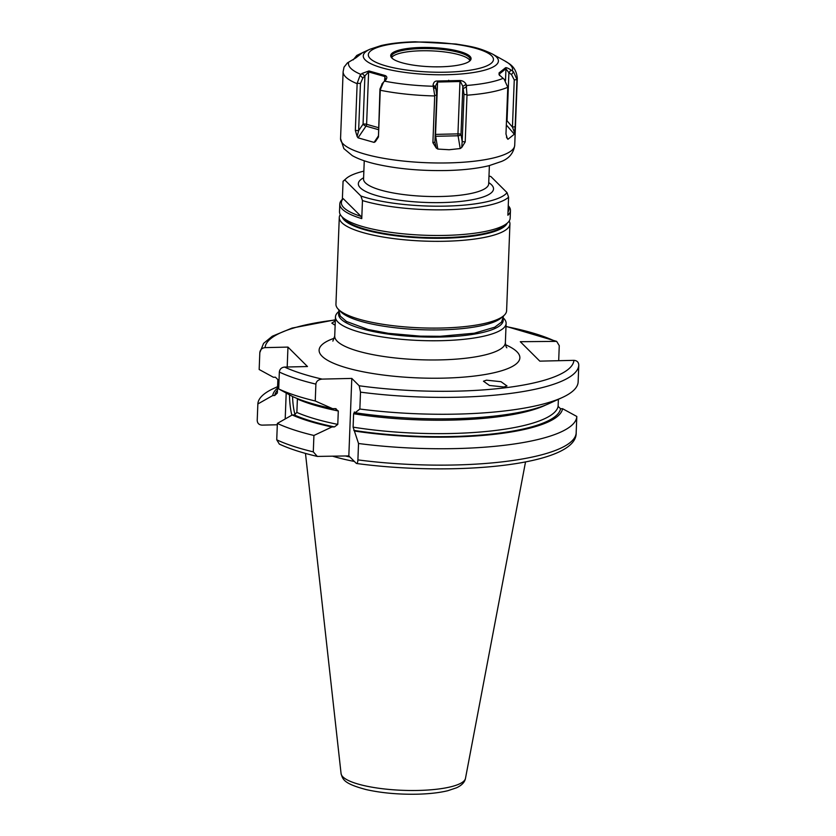 <?xml version="1.0" encoding="UTF-8"?>
<svg xmlns="http://www.w3.org/2000/svg" width="836" height="836" viewBox="0 0 836 836"><rect width="100%" height="100%" fill="white"/><g stroke="black" fill="none" stroke-linecap="round" stroke-linejoin="round"><path stroke-width="1.25" d="M358.634 130.646L357.139 136.508L355.342 130.437L358.634 130.646L363.064 124.156A2.508 0.596 -177.8 0 1 366.607 124.303L368.624 71.938L362.866 77.988L360.452 83.485L358.634 130.646M436.267 148.066L437.813 149.069L449.172 149.738L460.218 148.547L458.065 135.777A2.508 0.606 88.7 0 1 457.95 133.875L435.546 134.397L437.562 82.043L435.525 85.93L436.726 94.98L434.908 142.141L436.267 148.066L432.902 142.705L434.908 142.141M459.946 80.496C462.82 80.705 464.879 81.991 466.122 84.363L462.841 86.369L459.946 80.496L437.385 81.019C434.96 80.883 433.529 82.252 433.079 85.136L434.72 95.534L432.902 142.705M355.342 130.437L357.16 83.276L360.076 75.449L361.998 73.453L368.979 70.956L385.135 75.543C387.193 76.4 387.361 77.947 385.636 80.162L383.536 82.116L380.265 89.828L378.447 136.989L375.364 141.681L374.068 142.392L377.997 136.613M357.139 136.508L358.038 137.835L374.068 142.392M466.122 84.363L467 95.199A87.143 20.785 2.2 0 0 507.776 87.278L504.223 79.305L499.061 74.718L499.071 72.899L505.487 67.789C506.156 67.361 508.006 68.103 511.047 69.994L513.555 71.886L516.962 79.566L515.164 126.727L514.318 134.209L506.323 124.94M507.212 138.431L507.943 139.278L507.327 138.619L507.943 139.278L514.318 134.209M506.459 137.125L507.327 138.619L505.979 134.032L507.776 87.278M467 95.199L465.203 141.953L461.733 147.481L460.218 148.547M383.536 82.116L381.833 84.112M362.605 52.616L355.854 57.883L347.442 62.878L344.035 67.141L343.126 71.666A87.143 20.785 -177.8 0 0 357.139 83.684M353.168 59.899L356.773 55.448L361.8 53.013M378.447 136.989L379.962 89.034L382.376 83.537M378.154 136.195L375.625 141.315M360.076 75.449L362.866 77.988M361.998 73.453L364.904 76.097L363.064 124.156A2.508 0.784 34.3 0 0 366.011 126.131A2.508 1.735 105.8 0 0 366.607 124.303L378.478 127.668M433.8 87.383L436.173 89.17M433.079 85.136L435.566 86.996M437.385 81.019L437.562 82.043L459.967 81.52L457.95 133.875A2.508 0.596 2.2 0 1 460.991 134.429A2.508 1.244 -9.6 0 1 458.065 135.777L435.66 136.299A2.508 0.606 88.7 0 1 435.546 134.397A2.508 0.596 -177.8 0 0 435.211 134.408M421.187 47.474A40.212 9.593 2.2 0 0 392.805 58.823A40.212 9.593 2.2 0 0 440.593 66.807A40.212 9.593 2.2 0 0 468.735 61.739A40.212 9.593 2.2 0 0 460.678 51.78A40.212 9.593 2.2 0 0 421.187 47.474M421.334 48.551A39.459 9.415 2.2 0 0 391.436 56.514A39.459 9.415 2.2 0 0 391.666 57.642A39.459 9.415 -177.8 0 1 391.791 57.433A39.459 9.415 -177.8 0 1 421.25 50.777A39.459 9.415 2.2 0 1 469.853 60.432A39.459 9.415 2.2 0 1 469.957 60.652A39.459 9.415 2.2 0 0 470.281 59.544A39.459 9.415 2.2 0 0 421.334 48.551M335.142 325.319L331.819 323.104L335.309 320.951M562.367 397.476L549.033 403.6A145.15 34.621 -177.8 0 1 355.143 412.733L359.856 409.023A159.603 38.069 2.2 0 0 562.367 397.476A159.603 38.069 2.2 0 0 578.136 381.989L578.784 365.102C578.606 362.155 576.986 360.567 573.924 360.347L539.816 361.142L520.295 341.705L556.651 341.37L559.263 345.665L558.688 360.703M359.856 409.023L360.504 392.147L359.187 385.772L351.799 378.415L322.121 379.105A154.576 36.868 -177.8 0 1 284.564 367.067L307.481 366.534L287.96 347.097L265.054 347.63C261.971 347.995 260.226 349.657 259.818 352.614L263.591 343.366L272.317 336.218L292.036 328.088L335.351 319.791M503.951 386.984L506.992 385.96L501.015 381.697L486.5 380.171L483.459 381.195L489.436 385.459L503.951 386.984M576.161 433.121L576.809 416.464L562.576 408.7L560.559 408.752L558.114 406.369L558.385 399.305M284.564 367.067C281.481 367.432 279.736 369.094 279.339 372.051L278.691 388.939A159.603 38.069 2.2 0 0 315.245 400.998L315.893 384.121C316.301 381.206 318.37 379.534 322.121 379.105M278.691 388.939L292.913 396.703A145.15 34.621 2.2 0 0 332.634 408.689L335.173 408.626L338.298 410.988L337.786 424.395L334.473 426.903L331.934 426.966L313.918 435.472L313.291 451.868A159.603 38.069 -177.8 0 1 276.737 439.809L277.364 423.413L292.213 414.98L294.23 414.928A143.155 34.151 2.2 0 0 334.473 426.903M297.355 398.573L297.386 399.033A140.636 33.544 2.2 0 0 338.298 410.988M294.23 414.928L296.864 412.43L297.386 399.033M276.737 439.809L279.349 444.104C289.298 448.733 301.953 452.84 317.325 456.425L313.291 451.868M277.542 388.071A145.15 34.621 2.2 0 0 272.703 395.543L274.72 395.491L277.353 392.993L277.865 379.596L275.42 377.214L273.403 377.266L259.17 369.502L259.818 352.614M317.325 456.425L348.831 455.913L351.799 378.415M336.082 408.71L335.173 408.626M315.245 400.998L332.634 408.689M355.143 412.733L354.297 411.981M354.516 412.106L353.618 413.747L353.105 427.154L358.529 443.498A159.603 38.069 2.2 0 0 576.809 416.464M576.171 432.923C577.133 465.359 455.401 476.645 356.606 463.499L356.209 463.269C357.16 463.855 357.724 462.736 357.902 459.894L358.529 443.498M356.209 463.269L348.831 455.913M354.443 431.021A145.15 34.621 2.2 0 0 562.576 408.7M292.213 414.98A145.15 34.621 2.2 0 0 331.934 426.966M277.364 423.413A159.603 38.069 2.2 0 0 313.918 435.472M272.703 395.543L257.854 403.976A159.603 38.069 2.2 0 1 273.623 388.489L277.594 386.66M277.312 424.772L262.076 425.127C259.014 424.907 257.394 423.319 257.216 420.372L257.854 403.976M332.937 456.289A112.515 26.836 2.2 0 0 354.37 461.441M285.201 418.951L286.194 393.045M287.197 367.004L287.96 347.097M291.858 415.178A27.63 6.719 88.7 0 1 289.486 394.832M292.569 396.515A25.111 6.103 -91.3 0 0 295.087 414.771M503.45 318.088L503.69 318.338A85.387 20.367 -177.8 0 1 506.114 323.438A85.387 20.367 -177.8 0 1 441.398 340.68A85.387 20.367 -177.8 0 1 335.466 316.886A85.387 20.367 -177.8 0 1 338.266 311.985L338.538 311.755M503.115 319.258A82.377 19.646 -177.8 0 1 440.781 337.033A82.377 19.646 -177.8 0 1 338.768 312.936M508.246 205.677A85.387 20.367 -177.8 0 1 510.451 210.547L510.159 218.154A85.387 20.367 -177.8 0 1 507.347 223.055L504.327 225.689A82.377 19.646 -177.8 0 1 444.595 237.602A82.377 19.646 -177.8 0 1 344.745 219.554L341.924 216.702A85.387 20.367 -177.8 0 1 339.51 211.602L339.803 203.994A85.387 20.367 -177.8 0 1 342.363 199.313L343.063 181.276A85.387 20.367 -177.8 0 1 343.293 181.057L346.323 178.423A82.377 19.646 2.2 0 0 344.829 180.001L343.063 181.276M507.347 223.055A85.387 20.367 -177.8 0 1 445.442 235.397A85.387 20.367 -177.8 0 1 341.924 216.702M362.458 200.588L360.901 196.011A82.377 19.646 2.2 0 0 445.807 206.116A82.377 19.646 2.2 0 0 507.034 192.625L508.581 197.202A85.387 20.367 -177.8 0 1 446.424 209.763A85.387 20.367 -177.8 0 1 362.458 200.588L361.758 218.624A85.387 20.367 -177.8 0 1 339.803 203.994M342.363 199.313L343.22 198.644A83.882 20.012 -177.8 0 0 361.016 216.367L361.758 218.624M361.016 216.367L343.22 198.644M508.236 206.105A83.882 20.012 -177.8 0 1 508.016 211.884M360.901 196.011L344.829 180.001M507.034 192.625L490.951 176.605A82.377 19.646 2.2 0 0 488.987 175.957M363.859 171.15A82.377 19.646 2.2 0 0 346.323 178.423M510.451 210.547A85.387 20.367 -177.8 0 1 507.88 215.239L508.581 197.202M465.203 141.953L462.183 141.503L464.001 94.343L462.841 86.369L460.991 134.429L462.183 141.503L461.733 147.481M466.592 86.62L463.447 88.543M499.071 72.899L499.667 75.606M505.487 67.789L505.947 68.751L499.573 73.819L499.531 75M511.047 69.994L508.894 72.753L505.947 68.751L505.498 80.58M513.555 71.886L511.486 74.54L508.894 72.753L507.044 120.812A2.508 0.596 2.2 0 0 506.48 120.771M515.164 126.727L512.447 127.082L514.255 79.922L511.486 74.54M514.579 132.861L512.447 127.082L507.044 120.812L506.459 121.314M384.706 81.019L385.302 78.448L384.654 76.494L368.624 71.938L368.979 70.956M385.135 75.543L384.466 81.238M356.773 55.448L356.92 56.754M507.097 223.275A82.879 19.771 -177.8 0 1 444.7 238.208A82.879 19.771 -177.8 0 1 342.164 216.942M509.166 221.038A85.387 20.367 -177.8 0 1 509.929 224.006A85.387 20.367 -177.8 0 1 445.212 241.249A85.387 20.367 -177.8 0 1 339.28 217.444A85.387 20.367 -177.8 0 1 340.283 214.559M509.929 224.006L506.606 310.762A85.387 20.367 -177.8 0 1 503.794 315.663A85.387 20.367 -177.8 0 1 441.878 328.015A85.387 20.367 -177.8 0 1 338.371 309.31A85.387 20.367 -177.8 0 1 335.947 304.21L339.28 217.444M503.794 315.663L501.276 317.858A82.879 19.771 -177.8 0 1 441.178 329.844A82.879 19.771 -177.8 0 1 340.712 311.692L338.371 309.31M434.699 95.952A87.143 20.785 -177.8 0 1 380.244 90.246M514.715 145.297C513.607 152.957 509.239 158.328 501.61 161.411L489.018 165.685C477.325 168.517 463.144 170.136 446.476 170.534C420.289 170.993 396.588 168.799 375.385 163.94C365.949 161.714 358.257 158.955 352.322 155.642L343.836 148.589L340.555 138.609A87.143 20.785 2.2 0 0 448.66 162.905A87.143 20.785 2.2 0 0 514.715 145.297L517.285 78.354C516.178 65.563 507.682 63.16 505.111 61.101A82.127 19.594 2.2 0 1 512.395 70.924M516.962 79.974A87.143 20.785 2.2 0 0 517.285 78.354M437.813 149.069L435.66 136.299A2.508 1.244 -9.6 0 1 435.138 136.278M434.72 95.534L436.726 94.98M433.403 86.265A82.127 19.594 -177.8 0 1 384.57 81.144M360.943 74.435A82.127 19.594 -177.8 0 1 348.664 62.219M380.265 89.828L379.962 89.034M358.038 137.835L366.011 126.131L378.405 129.643M505.111 61.101L492.268 53.943A67.632 16.135 2.2 0 1 447.166 74.707A67.632 16.135 -177.8 0 1 378.426 66.744A67.632 16.135 -177.8 0 1 369.951 49.24L362.552 52.647M448.692 80.266L448.786 81.259M466.436 85.502A82.127 19.594 2.2 0 0 503 78.396M446.006 72.189A62.606 14.933 2.2 0 0 491.599 55.73A62.606 14.933 2.2 0 0 415.785 42.093A62.606 14.933 -177.8 0 0 370.181 58.551A62.606 14.933 -177.8 0 0 446.006 72.189M359.187 385.772A154.576 36.868 2.2 0 0 573.924 360.347M554.414 340.91A154.576 36.868 2.2 0 0 505.989 326.552M335.34 320A154.576 36.868 2.2 0 0 265.054 347.63M334.4 338.183A100.456 23.962 2.2 0 0 338.235 365.123A100.456 23.962 2.2 0 0 443.728 378.133A100.456 23.962 2.2 0 0 505.54 344.756M315.893 384.121A159.603 38.069 -177.8 0 1 279.339 372.051M578.784 365.102A159.603 38.069 -177.8 0 1 360.504 392.147M545.793 405A140.636 33.544 -177.8 0 1 353.618 413.747M296.864 412.43A140.636 33.544 2.2 0 0 337.786 424.395M353.105 427.154A140.636 33.544 2.2 0 0 558.114 406.369M560.559 408.752A143.155 34.151 -177.8 0 1 353.806 430.383M274.72 395.491A143.155 34.151 -177.8 0 1 277.458 390.234M357.902 459.894A159.603 38.069 2.2 0 0 576.182 432.86M345.477 455.996A111.606 26.627 2.2 0 0 349.887 456.978M525.541 461.859L465.474 778.4A62.282 14.86 -177.8 0 1 418.324 790.448A62.282 14.86 -177.8 0 1 341.078 773.624L305.474 453.405M332.853 341.109L334.724 336.082A85.387 20.367 2.2 0 0 440.656 359.888A85.387 20.367 2.2 0 0 505.372 342.645C505.634 345.519 506.125 347.233 506.856 347.797M363.597 177.807A67.632 16.135 2.2 0 0 374.622 194.966A67.632 16.135 2.2 0 0 442.254 202.573A67.632 16.135 2.2 0 0 488.726 182.614M363.555 179.27L363.555 179.029A62.606 14.933 2.2 0 0 441.23 196.491A62.606 14.933 2.2 0 0 488.684 183.836L488.663 184.077M467 94.792L464.001 94.343M516.962 79.566L514.255 79.922M357.16 83.276L360.452 83.485M340.555 138.609L343.126 71.666M492.268 53.943C477.878 47.035 469.696 46.314 455.954 44.015L415.178 41.8C401.991 42.113 390.642 43.367 381.143 45.562L369.951 49.24M392.805 58.823L391.666 57.642M556.651 341.37L505.999 326.343M465.474 778.4C464.753 782.235 461.765 785.37 456.498 787.805L447.793 790.72C439.37 792.747 429.129 793.907 417.06 794.2C398.385 794.534 381.425 792.998 366.178 789.592C343.512 783.562 342.823 779.392 341.078 773.624M334.724 336.082L335.466 316.886M505.372 342.645L506.114 323.438M363.555 179.029L364.256 160.794M488.684 183.836L489.384 165.601M468.735 61.739L469.957 60.652M503.596 315.841L501.516 322.1L494.724 327.21L474.284 333.209L440.164 336.302L420.309 336.145L388.217 333.313L368.154 329.499L346.428 321.452L340.231 316.039L338.559 309.498"/></g></svg>
